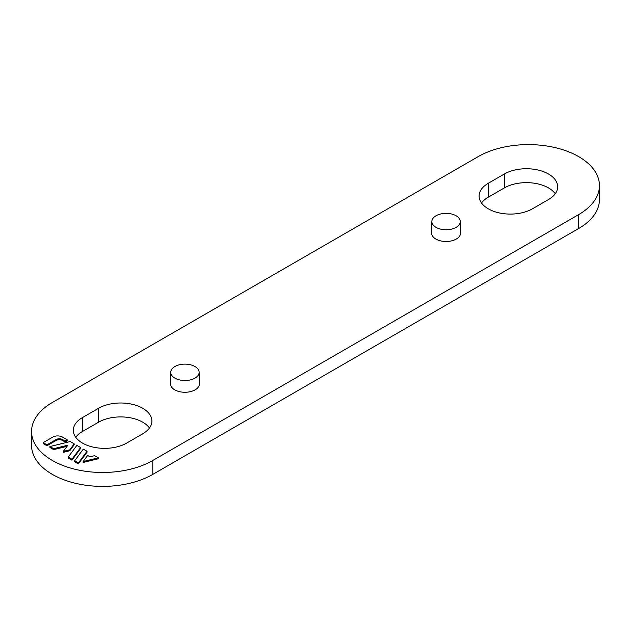 <?xml version="1.0" encoding="UTF-8"?>
<svg xmlns="http://www.w3.org/2000/svg" width="631" height="631" viewBox="0 0 631 631"><rect width="100%" height="100%" fill="white"/><g stroke="black" fill="none" stroke-linecap="round" stroke-linejoin="round"><path stroke-width="0.95" d="M63.297 451.402L63.297 452.324L69.781 450.739L74.174 444.768L74.174 443.838L70.222 441.558L49.936 446.535L53.667 448.688L67.84 445.218L63.297 451.402L69.781 449.808L74.174 443.838M49.936 446.535L49.936 447.466L53.667 449.619L67.004 446.346M74.671 460.819L74.671 461.742L78.402 463.895L87.015 452.182L87.015 451.26L83.284 449.098L74.671 460.819L78.402 462.973L87.015 451.26M142.748 433.797A31.25 18.039 0 0 0 151.897 421.035A31.25 18.039 0 0 0 142.748 408.281A31.25 18.039 0 0 0 98.554 408.281L82.48 417.556A31.25 18.039 0 0 0 73.33 430.318A31.25 18.039 0 0 0 82.48 443.072A31.25 18.039 0 0 0 126.673 443.072L142.748 433.797M170.725 372.227L170.48 383.822A14.45 8.345 0 0 0 174.708 389.824A14.45 8.345 0 0 0 190.546 391.614A14.45 8.345 0 0 0 199.38 383.822L199.136 372.227A14.205 8.203 0 0 0 184.93 364.126A14.205 8.203 0 0 0 170.725 372.227A14.205 8.203 0 0 0 174.89 378.127A14.205 8.203 0 0 0 190.444 379.886A14.205 8.203 0 0 0 199.136 372.227M578.651 214.603L152.789 460.472A71.019 41.007 180 0 1 52.349 460.472A71.019 41.007 180 0 1 31.55 431.478A71.019 41.007 180 0 1 52.349 402.483L478.211 156.614A71.019 41.007 180 0 1 578.651 156.614A71.019 41.007 180 0 1 599.45 185.609A71.019 41.007 180 0 1 578.651 214.603L578.651 228.517L152.789 474.386A71.019 41.007 180 0 1 52.349 474.386A71.019 41.007 180 0 1 31.55 445.391L31.55 431.478M431.864 221.457L431.62 233.052A14.45 8.345 0 0 0 435.847 239.054A14.45 8.345 0 0 0 451.686 240.845A14.45 8.345 0 0 0 460.52 233.052L460.275 221.457A14.205 8.203 0 0 0 446.07 213.357A14.205 8.203 0 0 0 431.864 221.457A14.205 8.203 0 0 0 436.029 227.357A14.205 8.203 0 0 0 451.583 229.116A14.205 8.203 0 0 0 460.275 221.457M548.52 199.522A31.25 18.039 0 0 0 557.67 186.768A31.25 18.039 0 0 0 548.52 174.014A31.25 18.039 0 0 0 504.327 174.014L488.252 183.29A31.25 18.039 0 0 0 479.103 196.044A31.25 18.039 0 0 0 488.252 208.806A31.25 18.039 0 0 0 532.446 208.806L548.52 199.522M83.158 461.545L83.158 462.468L98.373 458.745L98.373 457.814L94.642 455.661L89.949 456.805L87.63 455.464L83.158 461.545L98.373 457.814M68.243 457.104L68.243 458.035L71.981 460.188L80.594 448.475L80.594 447.545L76.856 445.391L68.243 457.104L71.981 459.265L80.594 447.545M64.583 441.661L67.533 440.935L67.533 440.012L62.461 437.078A6.815 3.936 0 0 0 52.823 437.078L43.192 442.639L43.192 443.569L46.97 445.754L56.104 440.477A4.543 2.627 180 0 1 62.532 440.477L64.583 441.661L64.583 440.73L67.533 440.012M43.192 442.639L46.97 444.823L46.97 445.754M555.248 193.725A31.25 18.039 0 0 0 548.52 187.928A31.25 18.039 0 0 0 504.327 187.928L488.252 197.203A31.25 18.039 0 0 0 481.516 203.001M599.45 185.609L599.45 199.522A71.019 41.007 180 0 1 578.651 228.517M149.484 427.999A31.25 18.039 0 0 0 142.748 422.194A31.25 18.039 0 0 0 98.554 422.194L82.48 431.478A31.25 18.039 0 0 0 75.752 437.275M46.97 444.823L56.104 439.547A4.543 2.627 180 0 1 62.532 439.547L64.583 440.73M78.402 462.973L78.402 463.895M71.981 459.265L71.981 460.188M53.667 448.688L53.667 449.619M69.781 449.808L69.781 450.739M152.789 474.386L152.789 460.472M56.104 439.547L56.104 440.477M62.532 439.547L62.532 440.477M504.327 187.928L504.327 174.014M488.252 197.203L488.252 183.29M98.554 422.194L98.554 408.281M82.48 431.478L82.48 417.556"/></g></svg>

